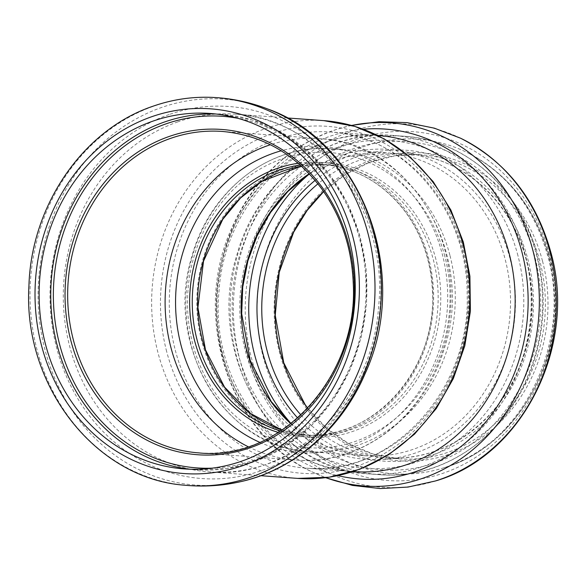 <?xml version="1.0" encoding="UTF-8"?>
<svg xmlns="http://www.w3.org/2000/svg" width="586" height="586" viewBox="0 0 586 586"><rect width="100%" height="100%" fill="white"/><g stroke="black" fill="none" stroke-linecap="round" stroke-linejoin="round"><path stroke-width="0.44" stroke-dasharray="2.93 2.2" d="M175.273 350.142A168.512 149.371 -85.8 0 0 306.441 468.163A168.512 149.371 -85.8 0 0 462.266 250.076A168.512 149.371 -85.8 0 0 331.097 132.048A168.512 149.371 -85.8 0 0 175.273 350.142M166.644 351.461A173.932 154.184 94.2 0 1 271.523 133.828A173.932 154.184 94.2 0 1 462.867 248.171A173.932 154.184 94.2 0 1 357.995 465.797A173.932 154.184 94.2 0 1 166.644 351.461M378.014 135.491A168.512 149.371 -85.8 0 0 216.71 292.619A168.512 149.371 -85.8 0 0 353.358 471.605C275.383 468.529 209.451 382.197 219.047 290.934C224.621 200.69 301.578 127.367 378.014 135.491M542.511 261.041A154.367 136.838 -85.8 0 0 312.096 202.214A154.367 136.838 -85.8 0 0 378.563 457.373A154.367 136.838 -85.8 0 0 542.511 261.041M548.701 256.697A167.728 148.676 -85.8 0 0 467.188 152.565A167.728 148.676 -85.8 0 0 257.598 295.622A167.728 148.676 -85.8 0 0 444.063 467.723A167.728 148.676 -85.8 0 0 548.701 256.697M549.294 254.17A174.877 155.019 -85.8 0 0 288.268 187.527A174.877 155.019 -85.8 0 0 363.562 476.586A174.877 155.019 -85.8 0 0 549.294 254.17M460.479 138.171A182.048 161.37 -85.8 0 0 288.583 170.812A182.048 161.37 -85.8 0 0 239.828 359.738A182.048 161.37 -85.8 0 0 435.332 480.989M351.644 125.463A182.048 161.37 -85.8 0 0 337.426 129.125A182.048 161.37 -85.8 0 0 222.834 358.493A182.048 161.37 -85.8 0 0 312.228 471.957A182.048 161.37 -85.8 0 0 325.809 477.678M363.364 129.25A175.419 155.495 -85.8 0 0 217.45 292.678A175.419 155.495 -85.8 0 0 337.954 475.642M280.804 430.966A135.578 120.189 -85.8 0 0 302.61 434.871L307.972 435.259L282.115 430.087A135.578 120.189 -85.8 0 0 307.972 435.259A135.578 120.189 -85.8 0 0 433.347 259.788A135.578 120.189 -85.8 0 0 327.816 164.827A135.578 120.189 -85.8 0 0 301.468 166.153L327.816 164.827L322.447 164.432A135.578 120.189 -85.8 0 0 300.303 165.113M435.889 259.276A137.52 121.903 -85.8 0 0 230.635 206.873A137.52 121.903 -85.8 0 0 289.843 434.175A137.52 121.903 -85.8 0 0 435.889 259.276M444.796 256.17A147.98 131.176 -85.8 0 0 223.925 199.782A147.98 131.176 -85.8 0 0 287.638 444.371A147.98 131.176 -85.8 0 0 444.796 256.17M449.887 255.152A151.855 134.612 -85.8 0 0 331.683 148.793A151.855 134.612 -85.8 0 0 186.326 290.392A151.855 134.612 -85.8 0 0 309.467 451.681A151.855 134.612 -85.8 0 0 449.887 255.152M290.854 423.722A151.855 134.612 -85.8 0 0 364.726 455.74A151.855 134.612 -85.8 0 0 505.139 259.202A151.855 134.612 -85.8 0 0 386.943 152.851A151.855 134.612 -85.8 0 0 309.196 173.742M509.937 258.287A155.385 137.739 -85.8 0 0 278.006 199.072A155.385 137.739 -85.8 0 0 344.905 455.915A155.385 137.739 -85.8 0 0 509.937 258.287M517.943 255.643A164.366 145.702 -85.8 0 0 272.607 193.014A164.366 145.702 -85.8 0 0 343.381 464.691A164.366 145.702 -85.8 0 0 517.943 255.643M525.129 254.265A169.669 150.404 -85.8 0 0 393.06 135.432A169.669 150.404 -85.8 0 0 230.65 293.645A169.669 150.404 -85.8 0 0 368.235 473.862A169.669 150.404 -85.8 0 0 525.129 254.265M241.593 304.024A169.669 150.404 -85.8 0 0 379.64 474.697A169.669 150.404 -85.8 0 0 536.534 255.1A169.669 150.404 -85.8 0 0 404.465 136.267A169.669 150.404 -85.8 0 0 242.978 285.038M291.074 423.553A164.571 145.877 -85.8 0 0 468.859 445.865A164.571 145.877 -85.8 0 0 534.85 256.815A164.571 145.877 -85.8 0 0 309.379 173.947M297.681 418.008A155.832 138.135 -85.8 0 0 465.789 438.211A155.832 138.135 -85.8 0 0 527.913 259.444A155.832 138.135 -85.8 0 0 315.107 180.385M300.962 415.005A152.433 135.124 -85.8 0 0 385.83 457.871A152.433 135.124 -85.8 0 0 526.792 260.587A152.433 135.124 -85.8 0 0 408.134 153.818A152.433 135.124 -85.8 0 0 317.92 183.843M307.701 408.244A152.433 135.124 -85.8 0 0 399.007 458.838A152.433 135.124 -85.8 0 0 539.962 261.546A152.433 135.124 -85.8 0 0 421.312 154.785A152.433 135.124 -85.8 0 0 323.597 191.512M189.981 469.21A178.195 157.956 -85.8 0 0 195.783 469.76A178.195 157.956 -85.8 0 0 366.353 303.599A178.195 157.956 -85.8 0 0 221.852 114.329A178.195 157.956 -85.8 0 0 216.036 114.021M212.051 468.17A176.254 156.242 -85.8 0 0 365.532 303.541A176.254 156.242 -85.8 0 0 237.718 118.269M248.215 446.752A161.15 142.852 -85.8 0 0 296.267 460.039L198.815 452.89A161.15 142.852 -85.8 0 0 353.072 302.625A161.15 142.852 -85.8 0 0 222.394 131.454L319.846 138.604A161.15 142.852 -85.8 0 0 270.373 144.735M296.267 460.039A161.15 142.852 -85.8 0 0 450.524 309.774A161.15 142.852 -85.8 0 0 319.846 138.604C411.086 141.797 476.836 255.35 443.719 350.289C423.678 418.038 359.914 465.87 296.267 460.039M259.796 442.342A153.4 135.981 -85.8 0 0 447.25 309.533A153.4 135.981 -85.8 0 0 281.185 150.785M278.453 432.483A137.52 121.903 -85.8 0 0 433.215 308.5A137.52 121.903 -85.8 0 0 298.201 163.267M302.61 434.871A135.578 120.189 -85.8 0 0 432.395 308.441A135.578 120.189 -85.8 0 0 322.447 164.432C356.251 167.515 384.064 183.565 405.886 212.586C422.411 235.697 431.281 262.22 432.497 292.143C437.222 370.455 371.568 442.357 302.61 434.871M323.86 120.643A179.353 158.989 -85.8 0 0 266.161 128.356A179.353 158.989 -85.8 0 0 152.441 320.689A179.353 158.989 -85.8 0 0 297.622 478.396M177.807 121.881A179.353 158.989 -85.8 0 0 64.094 314.206A179.353 158.989 -85.8 0 0 209.268 471.913A179.353 158.989 -85.8 0 0 380.951 304.669A179.353 158.989 -85.8 0 0 235.513 114.16A179.353 158.989 -85.8 0 0 177.807 121.881M169.09 114.541A186.509 165.325 -85.8 0 0 101.092 429.479A186.509 165.325 -85.8 0 0 376.175 333.559A186.509 165.325 -85.8 0 0 169.09 114.541M267.663 108.967A193.483 171.515 -85.8 0 0 161.619 107.465A193.483 171.515 -85.8 0 0 44.946 349.556A193.483 171.515 -85.8 0 0 240.319 481.743M213.436 97.437A194.457 172.379 -85.8 0 0 154.169 106.007A194.457 172.379 -85.8 0 0 36.918 349.322A194.457 172.379 -85.8 0 0 184.993 485.237M353.116 471.591L306.441 468.163C389.771 477.268 470.587 391.302 467.152 295.029C467.906 210.337 404.662 135.483 331.097 132.048L377.772 135.476M549.368 257.166C573.906 343.015 523.694 444.642 444.063 467.723C521.137 446.056 572.815 342.971 547.749 256.023C534.088 207.576 507.234 173.09 467.188 152.565C508.553 173.976 535.948 208.843 549.368 257.166M351.454 125.411L337.375 129.14C287.836 145.921 252.09 180.129 230.115 231.785C191.966 320.007 230.51 435.156 312.228 471.957L325.611 477.7M309.305 173.859L346.839 156.733L386.943 152.851L331.683 148.793C270.564 143.109 209.305 190.553 191.798 256.69C163.699 345.615 225.581 448.73 309.467 451.681L364.726 455.74L325.618 446.041L290.986 423.619M393.06 135.432C324.791 129.096 256.448 181.872 236.737 255.474C204.99 354.852 274.131 470.521 368.235 473.862L379.64 474.697C445.66 480.725 512.047 431.736 533.868 361.518C545.09 326.343 546.203 290.956 537.208 255.364C520.969 189.681 465.702 139.856 404.465 136.267L393.06 135.432M323.662 191.607L345.344 174.503L369.466 162.403L395.111 155.744L421.312 154.785L408.134 153.818C462.332 156.967 511.681 201.284 526.338 260.411C541.025 314.572 525.437 377.728 487.911 416.412C458.67 446.173 424.645 459.995 385.83 457.871L399.007 458.838L373.223 454.062L348.824 443.741L326.732 428.241L307.782 408.156M184.158 468.903L195.783 469.76L226.833 468.595L257.188 460.647L285.675 446.21L311.195 425.846L332.775 400.355L349.593 370.704L361.005 338.034L366.572 303.607L366.089 268.732L359.562 234.752L347.249 202.968L329.618 174.599L307.342 150.741L281.273 132.304L252.405 120.005L221.852 114.329L210.235 113.472M287.081 117.947L235.513 114.16C318.769 117.464 388.972 209.634 378.578 306.8C372.506 402.655 290.685 480.535 209.268 471.913L260.843 475.693"/><path stroke-width="0.88" d="M152.902 121.141A178.195 157.956 -85.8 0 0 39.921 312.221A178.195 157.956 -85.8 0 0 184.158 468.903A178.195 157.956 -85.8 0 0 354.728 302.742A178.195 157.956 -85.8 0 0 210.235 113.472A178.195 157.956 -85.8 0 0 152.902 121.141M353.116 471.591L353.358 471.605A168.512 149.371 -85.8 0 0 509.175 253.511A168.512 149.371 -85.8 0 0 378.014 135.491L377.772 135.476M435.332 480.989A182.048 161.37 -85.8 0 0 549.866 251.636A182.048 161.37 -85.8 0 0 460.479 138.171C506.04 161.414 536.161 199.46 550.84 252.31C577.54 345.725 522.587 456.267 435.332 480.989L408.061 487.069L380.189 488.563L352.45 485.413L325.611 477.7M325.809 477.678A182.048 161.37 -85.8 0 0 489.5 433.662A182.048 161.37 -85.8 0 0 532.879 250.39A182.048 161.37 -85.8 0 0 351.644 125.463M337.954 475.642A175.419 155.495 -85.8 0 0 521.906 251.965A175.419 155.495 -85.8 0 0 363.364 129.25M301.468 166.153A135.578 120.189 -85.8 0 0 284.188 170.658A135.578 120.189 -85.8 0 0 197.629 301.204A135.578 120.189 -85.8 0 0 282.108 430.102L250.442 413.482L224.541 387.112L205.488 349.886L197.922 307.547L203.532 261.122L222.761 219.332L240.56 197.98L261.913 181.323L301.475 166.168M309.196 173.742A151.855 134.612 -85.8 0 0 290.854 423.722M242.978 285.038A169.669 150.404 -85.8 0 0 241.593 304.024M309.379 173.947A164.571 145.877 -85.8 0 0 291.074 423.553M315.107 180.385A155.832 138.135 -85.8 0 0 297.681 418.008M317.92 183.843A152.433 135.124 -85.8 0 0 300.962 415.005M323.597 191.512A152.433 135.124 -85.8 0 0 307.701 408.244M216.036 114.021A178.195 157.956 -85.8 0 0 164.527 121.991A178.195 157.956 -85.8 0 0 51.282 309.804A178.195 157.956 -85.8 0 0 189.981 469.21M237.718 118.269A176.254 156.242 -85.8 0 0 165.897 123.902A176.254 156.242 -85.8 0 0 55.099 321.414A176.254 156.242 -85.8 0 0 212.051 468.17M169.171 136.472A163.084 144.566 -85.8 0 0 109.714 411.863A163.084 144.566 -85.8 0 0 350.252 327.984A163.084 144.566 -85.8 0 0 169.171 136.472M170.548 138.391A161.15 142.852 -85.8 0 0 68.379 311.188A161.15 142.852 -85.8 0 0 198.815 452.89C280.826 461.79 358.859 376.307 353.241 283.258C351.79 247.702 341.25 216.183 321.604 188.707C295.674 154.206 262.601 135.124 222.394 131.454A161.15 142.852 -85.8 0 0 170.548 138.391M270.373 144.735A161.15 142.852 -85.8 0 0 268 145.54A161.15 142.852 -85.8 0 0 165.494 290.253A161.15 142.852 -85.8 0 0 248.215 446.752M281.185 150.785A153.4 135.981 -85.8 0 0 273.501 153.195A153.4 135.981 -85.8 0 0 175.749 294.099A153.4 135.981 -85.8 0 0 259.796 442.342M298.201 163.267A137.52 121.903 -85.8 0 0 277.449 168.35A137.52 121.903 -85.8 0 0 189.644 302.596A137.52 121.903 -85.8 0 0 278.453 432.483M300.303 165.113A135.578 120.189 -85.8 0 0 278.826 170.262A135.578 120.189 -85.8 0 0 192.259 303.196A135.578 120.189 -85.8 0 0 280.804 430.966M323.86 120.643L354.882 126.4L384.167 138.845L410.581 157.473L433.105 181.543L450.912 210.103L463.328 242.062L469.906 276.196L470.404 311.225L464.801 345.799L453.315 378.622L436.365 408.427L414.588 434.087L388.789 454.611L359.936 469.188L329.149 477.224L297.622 478.396A179.353 158.989 -85.8 0 0 469.305 311.151A179.353 158.989 -85.8 0 0 323.86 120.643L287.081 117.947M267.663 108.967C363.078 142.427 410.837 274.578 365.246 373.326C342.034 428.278 294.37 470.031 240.319 481.743A193.483 171.515 -85.8 0 0 380.768 304.654A193.483 171.515 -85.8 0 0 267.663 108.967C250.185 102.264 232.107 98.419 213.436 97.437C192.97 96.412 172.921 99.312 153.283 106.125C83.271 129.396 31.124 205.422 28.919 286.136C22.817 385.376 95.371 478.982 184.993 485.237A194.457 172.379 -85.8 0 0 374.417 304.185A194.457 172.379 -85.8 0 0 213.436 97.437M151.745 116.709A182.839 162.073 -85.8 0 0 85.087 425.443A182.839 162.073 -85.8 0 0 354.757 331.412A182.839 162.073 -85.8 0 0 151.745 116.709M460.479 138.171L434.387 128.173L407.028 122.628L379.127 121.705L351.454 125.411M309.305 173.859L287.843 191.49L269.743 213.472L256.976 236.151L247.878 260.931L242.729 287.059L241.696 313.722L250.215 360.441L271.223 401.542L290.986 423.619M323.662 191.607L307.137 210.455L293.674 232.166L279.229 272.322L275.252 315.246L283.756 362.837L305.174 404.684L307.782 408.156M297.622 478.396L260.843 475.693M240.319 481.743C222.05 485.823 203.606 486.988 184.993 485.237"/></g></svg>
